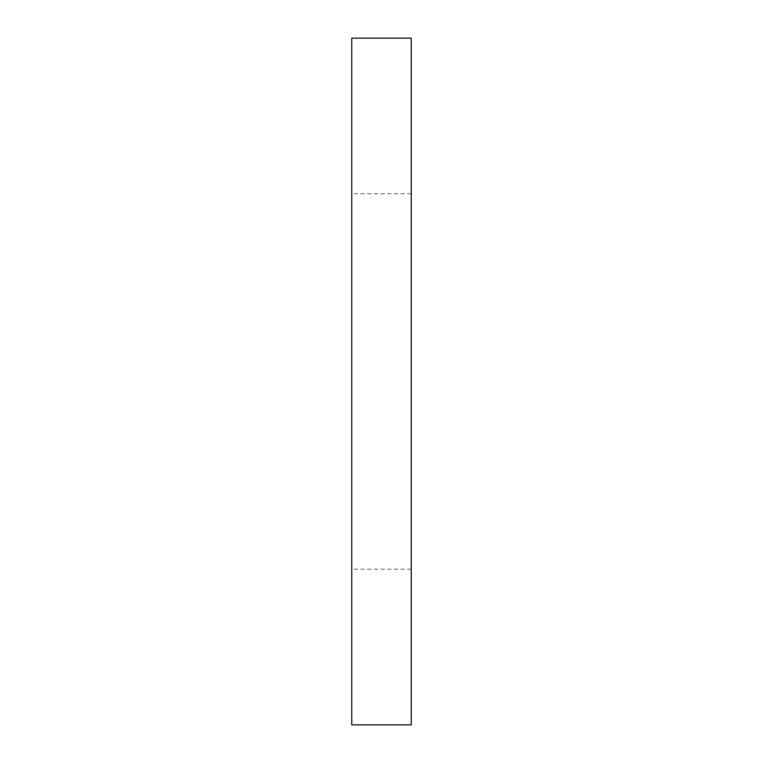 <?xml version="1.0" encoding="UTF-8"?>
<svg xmlns="http://www.w3.org/2000/svg" width="763" height="763" viewBox="0 0 763 763"><rect width="100%" height="100%" fill="white"/><g stroke="black" fill="none" stroke-linecap="round" stroke-linejoin="round"><path stroke-width="0.57" stroke-dasharray="3.81 2.86" d="M351.743 724.85L351.743 38.15M411.257 724.85L411.257 38.15M411.257 381.5L411.257 569.198L411.257 381.5M351.743 381.5L351.743 569.198L351.743 381.5M411.257 193.802L351.743 193.802M411.257 569.198L351.743 569.198"/><path stroke-width="1.14" d="M411.257 381.5L411.257 724.85L351.743 724.85L351.743 38.15L411.257 38.15L411.257 381.5"/></g></svg>
